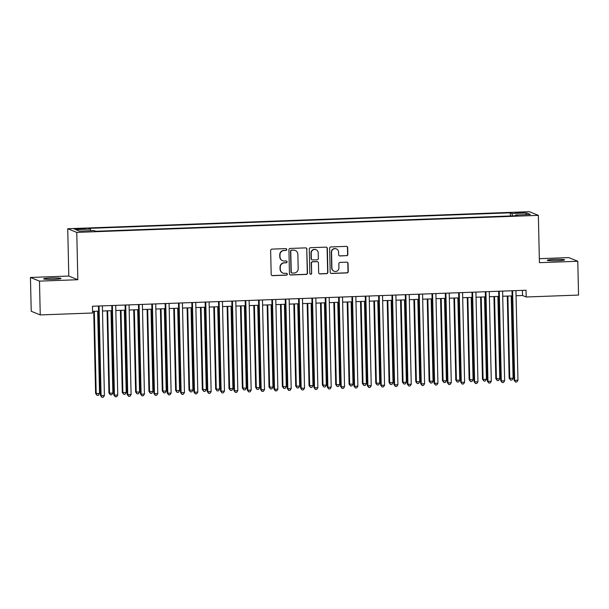 <?xml version="1.0" encoding="UTF-8"?>
<svg xmlns="http://www.w3.org/2000/svg" width="609" height="609" viewBox="0 0 609 609"><rect width="100%" height="100%" fill="white"/><g stroke="black" fill="none" stroke-linecap="round" stroke-linejoin="round"><path stroke-width="0.91" d="M286.778 249.5A0.929 0.913 112.1 0 0 285.842 248.609L271.926 249.119A1.332 1.309 112.1 0 0 270.647 250.497L271.188 274.385A1.332 1.309 112.1 0 0 272.527 275.664L286.443 275.146A0.929 0.913 112.1 0 0 286.77 273.357A0.929 0.913 112.1 0 0 286.397 273.289L284.601 273.357A4.263 4.179 112.1 0 1 280.315 269.262L280.269 267.275A4.263 4.179 112.1 0 1 284.365 262.875L286.161 262.806A0.929 0.913 112.1 0 0 286.489 261.017A0.929 0.913 112.1 0 0 286.123 260.949L284.319 261.017A4.263 4.179 112.1 0 1 280.033 256.922L279.988 254.935A4.263 4.179 112.1 0 1 284.083 250.527L285.88 250.466A0.929 0.913 112.1 0 0 286.778 249.5M282.622 260.713L282.378 260.614A4.263 4.179 112.1 0 1 279.79 256.823L279.744 254.836A4.263 4.179 112.1 0 1 283.84 250.428L285.636 250.368A0.929 0.913 112.1 0 0 286.085 248.632M271.88 275.512A1.332 1.309 112.1 0 0 272.284 275.565L286.2 275.047A0.929 0.913 112.1 0 0 286.649 273.319M282.903 273.06L282.66 272.961A4.263 4.179 112.1 0 1 280.071 269.163L280.026 267.176A4.263 4.179 112.1 0 1 284.121 262.776L285.918 262.707A0.929 0.913 112.1 0 0 286.367 260.972M554.357 259.434A8.686 0.678 -1.3 0 0 547.24 260.264A8.686 0.678 -1.3 0 0 557.486 260.705A8.686 0.678 -1.3 0 0 564.604 259.876A8.686 0.678 -1.3 0 0 554.357 259.434M50.745 278.024A8.686 0.678 -1.3 0 0 43.627 278.853A8.686 0.678 -1.3 0 0 53.874 279.287A8.686 0.678 -1.3 0 0 60.991 278.458A8.686 0.678 -1.3 0 0 50.745 278.024M519.256 212.328L515.701 212.747L520.824 212.967L524.379 212.549L519.256 212.328M346.582 255.727A1.332 1.309 112.1 0 0 347.861 254.356L347.709 247.65A1.332 1.309 112.1 0 0 346.369 246.371L330.923 246.942A1.332 1.309 112.1 0 0 329.636 248.32L330.185 272.208A1.332 1.309 112.1 0 0 331.524 273.487L346.97 272.916A1.332 1.309 112.1 0 0 348.257 271.538L348.066 263.446A1.332 1.309 112.1 0 0 346.727 262.167L340.119 262.41A1.332 1.309 112.1 0 0 338.84 263.781L338.931 267.8A3.563 3.494 112.1 0 1 334.09 271.226A3.563 3.494 112.1 0 1 331.92 268.059L331.562 252.332A3.563 3.494 112.1 0 1 336.412 248.898A3.563 3.494 112.1 0 1 338.574 252.073L338.634 254.691A1.332 1.309 112.1 0 0 339.974 255.97L346.338 255.628A1.332 1.309 112.1 0 0 347.617 254.257L347.465 247.551A1.332 1.309 112.1 0 0 346.78 246.424M539.429 262.677L577.781 261.261L578.55 295.068L526.191 296.994L526.031 290.234L92.461 306.236L92.614 312.996L40.247 314.929L39.486 281.13L77.838 279.714L76.764 232.394L538.356 215.358L539.429 262.677M306.989 249.157A1.332 1.309 112.1 0 0 305.649 247.878L290.196 248.442A1.332 1.309 112.1 0 0 288.917 249.819L289.458 273.707A1.332 1.309 112.1 0 0 290.798 274.986L306.251 274.415A1.332 1.309 112.1 0 0 307.53 273.045L306.746 249.058A1.332 1.309 112.1 0 0 306.053 247.924M310.56 247.696L326.005 247.125A1.332 1.309 112.1 0 1 327.345 248.403L327.893 272.292A1.332 1.309 112.1 0 1 326.614 273.669L319.999 273.913A1.332 1.309 112.1 0 1 318.659 272.634L318.438 262.943A1.332 1.309 112.1 0 0 317.099 261.664L312.714 261.824A1.332 1.309 112.1 0 0 311.435 263.202L311.663 273.289A0.929 0.913 112.1 0 1 310.392 274.187A0.929 0.913 112.1 0 1 309.829 273.357L309.281 249.066A1.332 1.309 112.1 0 1 310.56 247.696M79.086 229.258L85.466 228.748L77.571 228.641L74.123 229.045L79.086 229.258M76.764 232.394L67.728 228.725L529.32 211.688L538.356 215.358M510.334 215.967L510.266 212.815L88.693 228.375L90.406 229.068L90.711 230.697M510.266 212.815L511.971 213.508L526.648 212.967L530.355 214.475L515.678 215.015L517.391 215.708L95.826 231.268L94.113 230.575L79.436 231.116L75.729 229.608L90.406 229.068M77.838 279.714L68.802 276.044L30.45 277.46L39.486 281.13M30.45 277.46L31.219 311.26L40.247 314.929M577.781 261.261L568.753 257.599L539.338 258.68M68.802 276.044L67.728 228.725M516.059 295.746L522.522 295.51L526.191 296.994M92.576 311.374L98.559 311.153M102.495 311.009L111.896 310.666M115.839 310.521L125.241 310.171M129.177 310.027L138.578 309.676M142.521 309.532L151.923 309.189M155.858 309.045L165.26 308.694M169.203 308.55L178.604 308.2M182.54 308.055L191.942 307.712M195.885 307.568L205.286 307.218M209.222 307.073L218.623 306.723M222.567 306.578L231.968 306.236M235.904 306.091L245.305 305.741M249.248 305.596L258.65 305.246M262.586 305.101L271.987 304.759M275.93 304.614L285.332 304.264M289.267 304.119L298.669 303.769M302.612 303.625L312.006 303.282M315.949 303.137L325.351 302.787M329.286 302.643L338.688 302.292M342.631 302.148L352.032 301.805M355.968 301.661L365.37 301.31M369.313 301.166L378.714 300.816M382.65 300.671L392.051 300.328M395.995 300.184L405.396 299.834M409.332 299.689L418.733 299.339M422.676 299.194L432.078 298.852M436.014 298.699L445.415 298.357M449.358 298.212L458.76 297.862M462.695 297.717L472.097 297.375M476.04 297.222L485.442 296.88M489.377 296.735L498.779 296.385M502.722 296.24L512.123 295.898M522.408 290.371L522.522 295.51M515.678 215.015L515.549 215.776M512.42 215.891L511.971 213.508M526.648 212.967L525.453 214.657M290.143 274.842A1.332 1.309 112.1 0 0 290.554 274.887L306.007 274.316A1.332 1.309 112.1 0 0 307.286 272.946L306.746 249.058M291.681 250.253A0.929 0.913 112.1 0 0 290.782 251.213L291.254 272.185A0.929 0.913 112.1 0 0 292.198 273.076L294.094 273.007A4.263 4.179 112.1 0 0 298.189 268.607L297.862 254.273A4.263 4.179 112.1 0 0 293.576 250.177L291.429 250.154A0.929 0.913 112.1 0 0 290.539 251.114L290.782 251.213M291.825 273.015L291.582 272.916A0.929 0.913 112.1 0 1 291.011 272.086L290.539 251.114M295.274 250.482L295.03 250.383A4.263 4.179 112.1 0 0 293.332 250.078L293.576 250.177M291.429 250.154L293.332 250.078M319.344 273.761A1.332 1.309 112.1 0 0 319.755 273.814L326.371 273.57A1.332 1.309 112.1 0 0 327.65 272.193L327.102 248.305A1.332 1.309 112.1 0 0 326.416 247.17M317.632 261.756L317.388 261.657A1.332 1.309 112.1 0 0 316.855 261.565L312.47 261.725A1.332 1.309 112.1 0 0 311.191 263.103L311.663 273.289M310.278 274.126A0.929 0.913 112.1 0 0 311.42 273.19M318.21 252.887A3.563 3.494 112.1 0 0 316.048 249.72A3.563 3.494 112.1 0 0 311.207 253.146L311.328 258.688A1.332 1.309 112.1 0 0 312.668 259.967L317.061 259.807A1.332 1.309 112.1 0 0 318.34 258.429L318.21 252.887M316.048 249.72L315.805 249.621A3.563 3.494 112.1 0 0 310.963 253.047L311.207 253.146M312.143 259.876L311.892 259.777A1.332 1.309 112.1 0 1 311.085 258.589L310.963 253.047M339.32 255.826A1.332 1.309 112.1 0 0 339.723 255.871L346.338 255.628M336.412 248.898L336.168 248.799A3.563 3.494 112.1 0 0 331.319 252.233L331.562 252.332M334.09 271.226L333.839 271.127A3.563 3.494 112.1 0 1 331.677 267.96L331.319 252.233M330.87 273.334A1.332 1.309 112.1 0 0 331.281 273.388L346.727 272.817A1.332 1.309 112.1 0 0 348.005 271.439L347.823 263.347A1.332 1.309 112.1 0 0 347.138 262.213M93.725 311.336L95.59 393.437L99.533 393.559L97.661 311.191M94.326 311.313L96.199 393.68L97.052 395.325L95.59 393.437M99.533 393.559L98.392 395.279L97.052 395.325M98.437 306.015L100.47 395.416L101.079 395.667L99.046 305.992M104.413 395.538L103.271 397.258L101.939 397.312L101.079 395.667L104.413 395.538L102.381 305.87M101.939 397.312L100.47 395.416M107.062 310.841L108.927 392.942L109.536 393.193L112.871 393.064L111.005 310.697M107.671 310.818L109.536 393.193L110.396 394.838L108.927 392.942M112.871 393.064L111.729 394.784L110.396 394.838M120.407 310.354L122.272 392.447L126.215 392.577L124.343 310.202M121.008 310.331L122.881 392.698L123.734 394.343L122.272 392.447M126.215 392.577L125.073 394.297L123.734 394.343M133.744 309.859L135.609 391.96L139.552 392.082L137.687 309.715M134.353 309.836L136.218 392.204L137.078 393.848L135.609 391.96M139.552 392.082L138.41 393.802L137.078 393.848M147.089 309.364L148.946 391.465L152.897 391.587L151.024 309.22M147.69 309.342L149.563 391.709L150.415 393.361L148.946 391.465M152.897 391.587L151.755 393.307L150.415 393.361M111.782 305.528L113.807 394.921L114.423 395.172L112.383 305.505M117.758 395.051L116.616 396.771L115.276 396.817L114.423 395.172L117.758 395.051L115.718 305.383M115.276 396.817L113.807 394.921M125.119 305.033L127.152 394.434L127.761 394.678L125.728 305.01M131.095 394.556L129.953 396.276L128.621 396.33L127.761 394.678L131.095 394.556L129.062 304.888M128.621 396.33L127.152 394.434M138.464 304.538L140.489 393.939L141.105 394.19L139.065 304.515M144.44 394.061L143.29 395.781L141.958 395.835L141.105 394.19L144.44 394.061L142.399 304.393M141.958 395.835L140.489 393.939M151.801 304.051L153.833 393.444L154.442 393.696L152.41 304.028M157.777 393.574L156.635 395.294L155.303 395.34L154.442 393.696L157.777 393.574L155.744 303.899M155.303 395.34L153.833 393.444M160.426 308.877L162.291 390.97L166.234 391.1L164.369 308.725M161.035 308.854L162.9 391.222L163.76 392.866L162.291 390.97M166.234 391.1L165.092 392.82L163.76 392.866M165.146 303.556L167.171 392.957L167.787 393.201L165.747 303.533M171.121 393.079L169.972 394.799L168.64 394.845L167.787 393.201L171.121 393.079L169.081 303.411M168.64 394.845L167.171 392.957M173.771 308.382L175.628 390.483L179.579 390.605L177.706 308.238M174.372 308.36L176.245 390.727L177.097 392.371L175.628 390.483M179.579 390.605L178.429 392.325L177.097 392.371M178.483 303.061L180.515 392.462L181.124 392.714L179.092 303.038M184.458 392.584L183.317 394.305L181.984 394.358L181.124 392.714L184.458 392.584L182.426 302.917M181.984 394.358L180.515 392.462M187.108 307.888L188.973 389.988L192.916 390.11L191.051 307.743M187.717 307.865L189.582 390.232L190.442 391.884L188.973 389.988M192.916 390.11L191.774 391.831L190.442 391.884M191.827 302.574L193.852 391.968L194.469 392.219L192.429 302.551M197.803 392.097L196.654 393.817L195.322 393.863L194.469 392.219L197.803 392.097L195.763 302.422M195.322 393.863L193.852 391.968M200.452 307.4L202.31 389.494L206.261 389.623L204.388 307.248M201.054 307.378L202.926 389.745L203.779 391.389L202.31 389.494M206.261 389.623L205.111 391.343L203.779 391.389M205.164 302.079L207.197 391.48L207.806 391.724L205.773 302.056M211.14 391.602L209.998 393.323L208.666 393.368L207.806 391.724L211.14 391.602L209.108 301.935M208.666 393.368L207.197 391.48M213.789 306.906L215.655 389.006L219.598 389.128L217.733 306.761M214.398 306.883L216.264 389.25L217.124 390.894L215.655 389.006M219.598 389.128L218.456 390.849L217.124 390.894M218.509 301.584L220.534 390.986L221.143 391.237L219.111 301.562M224.485 391.107L223.336 392.828L222.003 392.881L221.143 391.237L224.485 391.107L222.445 301.44M222.003 392.881L220.534 390.986M227.134 306.411L228.992 388.512L232.942 388.633L231.07 306.266M227.736 306.388L229.608 388.755L230.461 390.407L228.992 388.512M232.942 388.633L231.793 390.354L230.461 390.407M231.846 301.097L233.879 390.491L234.488 390.742L232.455 301.074M237.822 390.62L236.68 392.341L235.348 392.386L234.488 390.742L237.822 390.62L235.79 300.945M235.348 392.386L233.879 390.491M240.471 305.916L242.336 388.017L246.28 388.146L244.415 305.771M241.073 305.901L242.945 388.268L243.806 389.912L242.336 388.017M246.28 388.146L245.138 389.867L243.806 389.912M245.191 300.602L247.216 390.004L247.825 390.247L245.792 300.58M251.167 390.125L250.017 391.846L248.685 391.891L247.825 390.247L251.167 390.125L249.127 300.458M248.685 391.891L247.216 390.004M253.816 305.429L255.673 387.53L259.624 387.651L257.752 305.284M254.417 305.406L256.29 387.773L257.143 389.417L255.673 387.53M259.624 387.651L258.475 389.372L257.143 389.417M258.528 300.108L260.561 389.509L261.17 389.752L259.137 300.085M264.504 389.631L263.362 391.351L262.03 391.404L261.17 389.752L264.504 389.631L262.471 299.963M262.03 391.404L260.561 389.509M271.873 299.62L273.898 389.014L274.507 389.265L272.474 299.598M277.849 389.143L276.699 390.864L275.367 390.909L274.507 389.265L277.849 389.143L275.808 299.468M275.367 390.909L273.898 389.014M285.21 299.126L287.242 388.527L287.851 388.77L285.819 299.103M291.186 388.649L290.044 390.369L288.712 390.415L287.851 388.77L291.186 388.649L289.153 298.981M288.712 390.415L287.242 388.527M267.153 304.934L269.018 387.035L272.961 387.157L271.096 304.789M267.754 304.911L269.627 387.278L270.487 388.93L269.018 387.035M272.961 387.157L271.82 388.877L270.487 388.93M280.498 304.439L282.355 386.54L286.306 386.669L284.433 304.294M281.099 304.424L282.964 386.791L283.824 388.435L282.355 386.54M286.306 386.669L285.157 388.39L283.824 388.435M293.835 303.952L295.7 386.053L299.643 386.175L297.778 303.807M294.436 303.929L296.309 386.296L297.169 387.941L295.7 386.053M299.643 386.175L298.501 387.895L297.169 387.941M298.555 298.631L300.58 388.032L301.189 388.276L299.156 298.608M304.523 388.154L303.381 389.874L302.049 389.927L301.189 388.276L304.523 388.154L302.49 298.486M302.049 389.927L300.58 388.032M307.18 303.457L309.037 385.558L312.988 385.68L311.115 303.312M307.781 303.434L309.646 385.801L310.506 387.453L309.037 385.558M312.988 385.68L311.838 387.4L310.506 387.453M311.892 298.136L313.924 387.537L314.533 387.788L312.501 298.121M317.868 387.667L316.726 389.387L315.386 389.433L314.533 387.788L317.868 387.667L315.835 297.991M315.386 389.433L313.924 387.537M320.517 302.962L322.382 385.063L326.325 385.192L324.452 302.818M321.118 302.939L322.991 385.314L323.851 386.959L322.382 385.063M326.325 385.192L325.183 386.913L323.851 386.959M325.236 297.649L327.261 387.05L327.87 387.294L325.838 297.626M331.205 387.172L330.063 388.892L328.731 388.938L327.87 387.294L331.205 387.172L329.172 297.504M328.731 388.938L327.261 387.05M333.854 302.475L335.719 384.568L339.67 384.698L337.797 302.33M334.463 302.452L336.328 384.819L337.188 386.464L335.719 384.568M339.67 384.698L338.52 386.418L337.188 386.464M338.574 297.154L340.606 386.555L341.215 386.799L339.183 297.131M344.549 386.677L343.407 388.397L342.068 388.451L341.215 386.799L344.549 386.677L342.517 297.009M342.068 388.451L340.606 386.555M347.199 301.98L349.064 384.081L353.007 384.203L351.134 301.836M347.8 301.957L349.673 384.325L350.525 385.977L349.064 384.081M353.007 384.203L351.865 385.923L350.525 385.977M351.918 296.659L353.943 386.06L354.552 386.312L352.52 296.644M357.886 386.19L356.745 387.91L355.412 387.956L354.552 386.312L357.886 386.19L355.854 296.514M355.412 387.956L353.943 386.06M360.536 301.485L362.401 383.586L366.344 383.716L364.479 301.341M361.145 301.463L363.01 383.837L363.87 385.482L362.401 383.586M366.344 383.716L365.202 385.428L363.87 385.482M365.255 296.172L367.288 385.573L367.897 385.817L365.857 296.149M371.231 385.695L370.089 387.415L368.749 387.461L367.897 385.817L371.231 385.695L369.199 296.027M368.749 387.461L367.288 385.573M373.88 300.998L375.745 383.091L379.689 383.221L377.816 300.854M374.482 300.975L376.354 383.343L377.207 384.987L375.745 383.091M379.689 383.221L378.547 384.941L377.207 384.987M378.6 295.677L380.625 385.078L381.234 385.322L379.201 295.654M384.568 385.2L383.426 386.921L382.094 386.974L381.234 385.322L384.568 385.2L382.536 295.532M382.094 386.974L380.625 385.078M387.217 300.503L389.082 382.604L393.026 382.726L391.161 300.359M387.826 300.481L389.691 382.848L390.552 384.5L389.082 382.604M393.026 382.726L391.884 384.446L390.552 384.5M391.937 295.182L393.97 384.583L394.579 384.835L392.539 295.167M397.913 384.713L396.771 386.433L395.431 386.479L394.579 384.835L397.913 384.713L395.88 295.038M395.431 386.479L393.97 384.583M400.562 300.009L402.427 382.109L403.036 382.361L406.37 382.231L404.498 299.864M401.164 299.986L403.036 382.361L403.889 384.005L402.427 382.109M406.37 382.231L405.229 383.952L403.889 384.005M413.899 299.521L415.764 381.615L419.708 381.744L417.843 299.377M414.508 299.499L416.373 381.866L417.234 383.51L415.764 381.615M419.708 381.744L418.566 383.464L417.234 383.51M427.244 299.027L429.109 381.127L433.052 381.249L431.18 298.882M427.845 299.004L429.718 381.371L430.571 383.023L429.109 381.127M433.052 381.249L431.91 382.97L430.571 383.023M405.282 294.695L407.307 384.096L407.916 384.34L405.883 294.672M411.25 384.218L410.108 385.939L408.776 385.984L407.916 384.34L411.25 384.218L409.218 294.55M408.776 385.984L407.307 384.096M418.619 294.2L420.652 383.601L421.261 383.845L419.22 294.177M424.595 383.723L423.453 385.444L422.113 385.497L421.261 383.845L424.595 383.723L422.562 294.056M422.113 385.497L420.652 383.601M431.964 293.705L433.989 383.107L434.598 383.358L432.565 293.683M437.932 383.236L436.79 384.957L435.458 385.002L434.598 383.358L437.932 383.236L435.899 293.561M435.458 385.002L433.989 383.107M440.581 298.532L442.446 380.633L443.055 380.884L446.389 380.754L444.524 298.387M441.19 298.509L443.055 380.884L443.915 382.528L442.446 380.633M446.389 380.754L445.248 382.475L443.915 382.528M445.301 293.218L447.326 382.612L447.942 382.863L445.902 293.195M451.277 382.741L450.135 384.462L448.795 384.507L447.942 382.863L451.277 382.741L449.236 293.074M448.795 384.507L447.326 382.612M453.926 298.045L455.791 380.138L459.734 380.267L457.861 297.9M454.527 298.022L456.4 380.389L457.252 382.033L455.791 380.138M459.734 380.267L458.592 381.988L457.252 382.033M458.638 292.723L460.67 382.125L461.279 382.368L459.247 292.701M464.614 382.246L463.472 383.967L462.14 384.02L461.279 382.368L464.614 382.246L462.581 292.579M462.14 384.02L460.67 382.125M467.263 297.55L469.128 379.651L473.071 379.772L471.206 297.405M467.872 297.527L469.737 379.894L470.597 381.546L469.128 379.651M473.071 379.772L471.929 381.493L470.597 381.546M471.983 292.229L474.008 381.63L474.624 381.881L472.584 292.206M477.958 381.759L476.809 383.472L475.477 383.525L474.624 381.881L477.958 381.759L475.918 292.084M475.477 383.525L474.008 381.63M480.608 297.055L482.473 379.156L483.082 379.407L486.416 379.278L484.543 296.91M481.209 297.032L483.082 379.407L483.934 381.051L482.473 379.156M486.416 379.278L485.274 380.998L483.934 381.051M485.32 291.741L487.352 381.135L487.961 381.386L485.929 291.719M491.296 381.264L490.154 382.985L488.821 383.031L487.961 381.386L491.296 381.264L489.263 291.597M488.821 383.031L487.352 381.135M493.945 296.568L495.81 378.661L499.753 378.79L497.888 296.423M494.554 296.545L496.419 378.912L497.279 380.556L495.81 378.661M499.753 378.79L498.611 380.511L497.279 380.556M498.664 291.247L500.689 380.648L501.306 380.891L499.266 291.224M504.64 380.77L503.491 382.49L502.159 382.543L501.306 380.891L504.64 380.77L502.6 291.102M502.159 382.543L500.689 380.648M507.289 296.073L509.147 378.174L513.098 378.296L511.225 295.928M507.891 296.05L509.763 378.417L510.616 380.069L509.147 378.174M513.098 378.296L511.956 380.016L510.616 380.069M512.002 290.752L514.034 380.153L514.643 380.404L512.611 290.729M517.977 380.275L516.835 381.995L515.503 382.049L514.643 380.404L517.977 380.275L515.945 290.607M515.503 382.049L514.034 380.153M77.587 229.288L77.571 228.641M80.517 229.205L80.502 228.535"/></g></svg>

